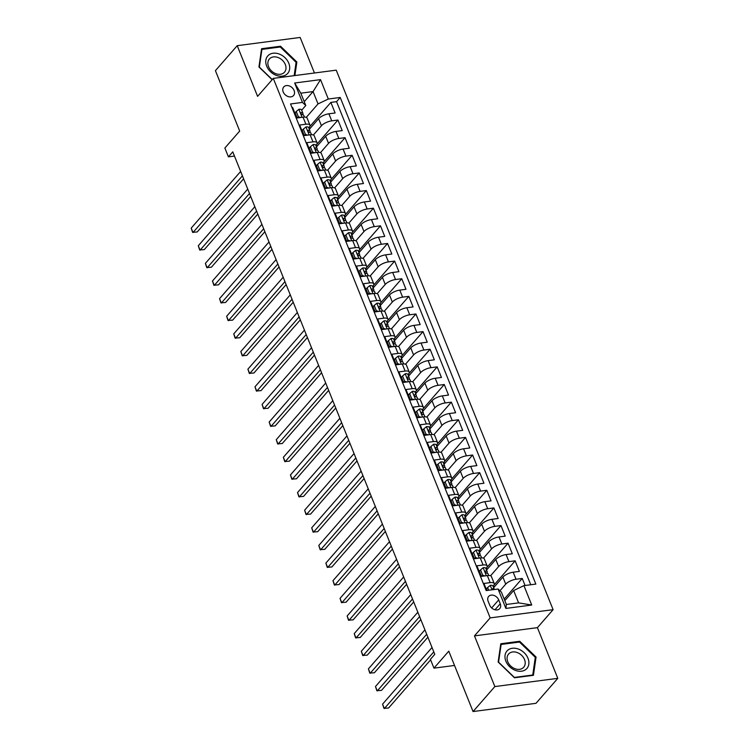 <?xml version="1.0" encoding="UTF-8"?>
<svg xmlns="http://www.w3.org/2000/svg" width="749" height="749" viewBox="0 0 749 749"><rect width="100%" height="100%" fill="white"/><g stroke="black" fill="none" stroke-linecap="round" stroke-linejoin="round"><path stroke-width="1.12" d="M283.206 91.93A6.526 4.953 41.1 0 0 288.093 96.537A6.526 4.953 41.1 0 0 293.571 95.507A6.526 4.953 41.1 0 0 294.095 90.507A6.526 4.953 41.1 0 0 289.217 85.91A6.526 4.953 41.1 0 0 283.74 86.931A6.526 4.953 41.1 0 0 283.206 91.93M314.449 72.999L300.162 37.45L237.218 45.68L215.422 70.659L239.689 131.047L224.869 148.03L228.417 156.85L234.465 156.054M553.108 609.667L336.226 70.153L273.291 78.383L490.174 617.897L553.108 609.667L537.417 627.653L474.473 635.882L494.855 686.571L557.79 678.341L537.417 627.653M557.79 678.341L535.994 703.32L473.05 711.55L448.782 651.162L433.952 668.145L454.531 665.458M494.855 686.571L473.05 711.55M291.97 107.5L292.587 107.416L296.838 117.996L303.055 117.181L305.882 124.231A8.155 2.959 -21.9 0 1 309.964 125.186A8.155 2.959 -21.9 0 1 309.206 127.339L308.766 127.845M305.882 124.231L299.675 125.046L303.935 135.625L310.142 134.811L312.979 141.87A8.155 2.959 -21.9 0 1 317.052 142.825A8.155 2.959 -21.9 0 1 316.293 144.969L315.853 145.475M312.979 141.87L306.762 142.675L311.022 153.255L317.23 152.44L320.066 159.5A8.155 2.959 -21.9 0 1 324.139 160.455A8.155 2.959 -21.9 0 1 323.381 162.608L322.941 163.113M320.066 159.5L313.85 160.305L318.11 170.884L324.317 170.079L327.154 177.129A8.155 2.959 -21.9 0 1 331.227 178.084A8.155 2.959 -21.9 0 1 330.468 180.237L330.028 180.743M327.154 177.129L320.937 177.944L325.197 188.514L331.404 187.709L334.241 194.759A8.155 2.959 -21.9 0 1 338.314 195.714A8.155 2.959 -21.9 0 1 337.556 197.867L337.116 198.373M334.241 194.759L328.025 195.573L332.284 206.153L338.492 205.338L341.329 212.388A8.155 2.959 -21.9 0 1 345.401 213.343A8.155 2.959 -21.9 0 1 344.643 215.497L344.203 216.002M341.329 212.388L335.112 213.203L339.372 223.782L345.579 222.968L348.416 230.018A8.155 2.959 -21.9 0 1 352.489 230.973A8.155 2.959 -21.9 0 1 351.73 233.126L351.29 233.632M348.416 230.018L342.199 230.832L346.459 241.412L352.667 240.598L355.503 247.647A8.155 2.959 -21.9 0 1 359.576 248.602A8.155 2.959 -21.9 0 1 358.818 250.756L358.378 251.261M355.503 247.647L349.287 248.462L353.547 259.042L359.754 258.227L362.591 265.286A8.155 2.959 -21.9 0 1 366.664 266.241A8.155 2.959 -21.9 0 1 365.905 268.385L365.465 268.9M362.591 265.286L356.374 266.092L360.634 276.671L366.841 275.866L369.678 282.916A8.155 2.959 -21.9 0 1 373.751 283.871A8.155 2.959 -21.9 0 1 372.993 286.024L372.553 286.53M369.678 282.916L363.471 283.731L367.722 294.301L373.929 293.496L376.766 300.546A8.155 2.959 -21.9 0 1 380.838 301.501A8.155 2.959 -21.9 0 1 380.08 303.654L379.64 304.16M376.766 300.546L370.558 301.36L374.809 311.94L381.016 311.125L383.853 318.175A8.155 2.959 -21.9 0 1 387.926 319.13A8.155 2.959 -21.9 0 1 387.167 321.284L386.727 321.789M383.853 318.175L377.646 318.99L381.896 329.569L388.104 328.755L390.941 335.805A8.155 2.959 -21.9 0 1 395.013 336.76A8.155 2.959 -21.9 0 1 394.255 338.913L393.815 339.419M390.941 335.805L384.733 336.619L388.984 347.199L395.191 346.384L398.028 353.434A8.155 2.959 -21.9 0 1 402.101 354.389A8.155 2.959 -21.9 0 1 401.342 356.543L400.902 357.048M398.028 353.434L391.821 354.249L396.071 364.829L402.279 364.014L405.115 371.073A8.155 2.959 -21.9 0 1 409.188 372.028A8.155 2.959 -21.9 0 1 408.43 374.172L407.99 374.678M405.115 371.073L398.908 371.878L403.159 382.458L409.366 381.644L412.203 388.703A8.155 2.959 -21.9 0 1 416.275 389.658A8.155 2.959 -21.9 0 1 415.517 391.811L415.077 392.317M412.203 388.703L405.995 389.508L410.246 400.088L416.453 399.283L419.29 406.333A8.155 2.959 -21.9 0 1 423.372 407.287A8.155 2.959 -21.9 0 1 422.605 409.441L422.164 409.946M419.29 406.333L413.083 407.147L417.333 417.727L423.541 416.912L426.378 423.962A8.155 2.959 -21.9 0 1 430.46 424.917A8.155 2.959 -21.9 0 1 429.692 427.07L429.252 427.576M426.378 423.962L420.17 424.777L424.421 435.356L430.628 434.542L433.465 441.592A8.155 2.959 -21.9 0 1 437.547 442.547A8.155 2.959 -21.9 0 1 436.779 444.7L436.339 445.206M433.465 441.592L427.258 442.406L431.508 452.986L437.716 452.171L440.552 459.221A8.155 2.959 -21.9 0 1 444.634 460.176A8.155 2.959 -21.9 0 1 443.867 462.33L443.427 462.835M440.552 459.221L434.345 460.036L438.596 470.615L444.803 469.801L447.64 476.86A8.155 2.959 -21.9 0 1 451.722 477.815A8.155 2.959 -21.9 0 1 450.954 479.959L450.514 480.465M447.64 476.86L441.433 477.665L445.683 488.245L451.89 487.43L454.727 494.49A8.155 2.959 -21.9 0 1 458.809 495.445A8.155 2.959 -21.9 0 1 458.042 497.598L457.602 498.104M454.727 494.49L448.52 495.295L452.771 505.875L458.978 505.069L461.815 512.119A8.155 2.959 -21.9 0 1 465.897 513.074A8.155 2.959 -21.9 0 1 465.129 515.228L464.689 515.733M461.815 512.119L455.607 512.934L459.858 523.504L466.065 522.699L468.902 529.749A8.155 2.959 -21.9 0 1 472.984 530.704A8.155 2.959 -21.9 0 1 472.216 532.857L471.776 533.363M468.902 529.749L462.695 530.564L466.945 541.143L473.153 540.329L475.989 547.379A8.155 2.959 -21.9 0 1 480.072 548.334A8.155 2.959 -21.9 0 1 479.304 550.487L478.864 550.992M475.989 547.379L469.782 548.193L474.033 558.773L480.24 557.958L483.077 565.008A8.155 2.959 -21.9 0 1 487.159 565.963A8.155 2.959 -21.9 0 1 486.391 568.116L485.951 568.622M483.077 565.008L476.87 565.823L481.12 576.402L487.327 575.588A8.155 2.959 -21.9 0 1 491.41 576.543L494.246 583.593A8.155 2.959 -21.9 0 1 493.479 585.746L493.039 586.252M525.068 585.493L522.231 578.453L504.199 599.106M493.628 587.712L502.897 577.095A8.155 2.959 -21.9 0 1 513.187 572.208L519.394 571.393L515.143 560.814L493.994 585.063M486.541 570.083L495.81 559.466A8.155 2.959 158.1 0 1 506.099 554.578L512.307 553.764L508.056 543.184L486.906 567.433M479.454 552.453L488.723 541.836A8.155 2.959 158.1 0 1 499.012 536.949L505.219 536.134L500.969 525.555L479.809 549.794M472.366 534.823L481.635 524.206A8.155 2.959 158.1 0 1 491.924 519.319L498.132 518.505L493.881 507.925L472.722 532.164M465.279 517.194L474.548 506.567A8.155 2.959 158.1 0 1 484.837 501.68L491.044 500.875L486.794 490.295L465.635 514.535M458.191 499.564L467.46 488.938A8.155 2.959 158.1 0 1 477.75 484.051L483.957 483.245L479.706 472.666L458.547 496.905M451.104 481.925L460.373 471.308A8.155 2.959 158.1 0 1 470.662 466.421L476.87 465.606L472.619 455.027L451.46 479.276M444.017 464.296L453.285 453.679A8.155 2.959 158.1 0 1 463.575 448.791L469.782 447.977L465.532 437.397L444.372 461.646M436.929 446.666L446.198 436.049A8.155 2.959 158.1 0 1 456.487 431.162L462.695 430.347L458.444 419.768L437.285 444.017M429.842 429.037L439.111 418.419A8.155 2.959 158.1 0 1 449.4 413.532L455.607 412.718L451.357 402.138L430.198 426.378M422.754 411.407L432.023 400.781A8.155 2.959 158.1 0 1 442.313 395.893L448.52 395.088L444.269 384.509L423.11 408.748M415.667 393.777L424.936 383.151A8.155 2.959 158.1 0 1 435.225 378.264L441.433 377.459L437.182 366.879L416.023 391.118M408.579 376.138L417.839 365.521A8.155 2.959 158.1 0 1 428.138 360.634L434.345 359.82L430.095 349.249L408.935 373.489M401.492 358.509L410.752 347.892A8.155 2.959 158.1 0 1 421.05 343.005L427.258 342.19L423.007 331.61L401.848 355.859M394.405 340.879L403.664 330.262A8.155 2.959 158.1 0 1 413.963 325.375L420.17 324.56L415.92 313.981L394.76 338.23M387.317 323.25L396.577 312.633A8.155 2.959 158.1 0 1 406.876 307.745L413.083 306.931L408.832 296.351L387.673 320.591M380.23 305.62L389.489 294.994A8.155 2.959 158.1 0 1 399.788 290.116L405.995 289.301L401.745 278.722L380.586 302.961M373.133 287.991L382.402 277.364A8.155 2.959 158.1 0 1 392.701 272.477L398.908 271.672L394.657 261.092L373.498 285.332M366.046 270.361L375.315 259.734A8.155 2.959 158.1 0 1 385.613 254.847L391.821 254.033L387.57 243.462L366.411 267.702M358.958 252.722L368.227 242.105A8.155 2.959 158.1 0 1 378.526 237.218L384.733 236.403L380.483 225.823L359.323 250.072M351.871 235.092L361.14 224.475A8.155 2.959 158.1 0 1 371.438 219.588L377.646 218.774L373.395 208.194L352.236 232.443M344.783 217.463L354.052 206.846A8.155 2.959 158.1 0 1 364.351 201.958L370.558 201.144L366.308 190.564L345.149 214.804M337.696 199.833L346.965 189.207A8.155 2.959 158.1 0 1 357.264 184.329L363.471 183.514L359.22 172.935L338.061 197.174M330.609 182.204L339.877 171.577A8.155 2.959 158.1 0 1 350.176 166.69L356.384 165.885L352.124 155.305L330.974 179.545M323.521 164.574L332.79 153.948A8.155 2.959 158.1 0 1 343.079 149.06L349.296 148.255L345.036 137.676L323.886 161.915M316.434 146.935L325.703 136.318A8.155 2.959 158.1 0 1 335.992 131.431L342.209 130.616L337.949 120.037L316.799 144.285M433.952 668.145L430.413 659.335L434.776 654.336L232.77 151.85L228.417 156.85M500.248 603.769L498.694 599.893A6.32 4.803 41.1 0 0 493.956 595.436A6.32 4.803 41.1 0 0 488.657 596.429A6.32 4.803 41.1 0 0 488.142 601.269L489.706 605.155A6.32 4.803 41.1 0 0 494.434 609.611A6.32 4.803 41.1 0 0 499.733 608.619A6.32 4.803 41.1 0 0 500.248 603.769L495.005 609.78M305.779 105.515L302.465 102.407L290.556 103.961L486.176 590.577L498.076 589.023L501.399 592.131L506.361 604.471L518.608 602.87L513.645 590.53L523.935 585.643L535.844 584.089L340.224 97.464L328.315 99.027L318.025 103.914L313.063 91.575L300.817 93.176L305.779 105.515L301.678 110.215M302.465 102.407L294.666 83.008L320.525 79.628L328.315 99.027M523.935 585.643L531.734 605.033L505.875 608.422L498.076 589.023M313.363 135.007L321.452 125.738A8.155 2.959 -21.9 0 1 331.741 120.851L337.949 120.037M309.346 129.305L318.615 118.688L321.452 125.738M320.45 152.637L328.539 143.368A8.155 2.959 -21.9 0 1 338.829 138.481L345.036 137.676M327.538 170.266L335.627 160.998A8.155 2.959 -21.9 0 1 345.916 156.12L352.124 155.305M334.625 187.896L342.714 178.637A8.155 2.959 -21.9 0 1 353.004 173.749L359.22 172.935M341.713 205.526L349.802 196.266A8.155 2.959 -21.9 0 1 360.091 191.379L366.308 190.564M348.8 223.165L356.889 213.896A8.155 2.959 -21.9 0 1 367.179 209.008L373.395 208.194M355.887 240.794L363.977 231.525A8.155 2.959 -21.9 0 1 374.266 226.638L380.483 225.823M362.975 258.424L371.064 249.155A8.155 2.959 -21.9 0 1 381.353 244.268L387.57 243.462M370.062 276.053L378.151 266.784A8.155 2.959 -21.9 0 1 388.441 261.897L394.657 261.092M377.159 293.683L385.239 284.423A8.155 2.959 -21.9 0 1 395.528 279.536L401.745 278.722M384.246 311.312L392.326 302.053A8.155 2.959 -21.9 0 1 402.625 297.166L408.832 296.351M391.334 328.951L399.414 319.683A8.155 2.959 -21.9 0 1 409.712 314.795L415.92 313.981M398.421 346.581L406.501 337.312A8.155 2.959 -21.9 0 1 416.8 332.425L423.007 331.61M405.509 364.211L413.588 354.942A8.155 2.959 -21.9 0 1 423.887 350.055L430.095 349.249M412.596 381.84L420.676 372.571A8.155 2.959 -21.9 0 1 430.975 367.684L437.182 366.879M419.683 399.47L427.763 390.21A8.155 2.959 -21.9 0 1 438.062 385.323L444.269 384.509M426.771 417.099L434.851 407.84A8.155 2.959 -21.9 0 1 445.149 402.953L451.357 402.138M433.858 434.738L441.938 425.469A8.155 2.959 -21.9 0 1 452.237 420.582L458.444 419.768M440.946 452.368L449.026 443.099A8.155 2.959 -21.9 0 1 459.324 438.212L465.532 437.397M448.033 469.998L456.113 460.729A8.155 2.959 -21.9 0 1 466.412 455.841L472.619 455.027M455.12 487.627L463.2 478.358A8.155 2.959 -21.9 0 1 473.499 473.471L479.706 472.666M462.208 505.257L470.288 495.988A8.155 2.959 -21.9 0 1 480.586 491.11L486.794 490.295M469.295 522.886L477.385 513.627A8.155 2.959 -21.9 0 1 487.674 508.74L493.881 507.925M476.383 540.525L484.472 531.256A8.155 2.959 -21.9 0 1 494.761 526.369L500.969 525.555M483.47 558.155L491.559 548.886A8.155 2.959 -21.9 0 1 501.849 543.999L508.056 543.184M490.558 575.784L498.647 566.516A8.155 2.959 -21.9 0 1 508.936 561.628L515.143 560.814M499.948 590.774L505.734 584.145A8.155 2.959 -21.9 0 1 516.024 579.258L522.231 578.453M530.76 584.754L336.563 101.667L330.861 102.407L309.712 126.656M318.615 118.688A8.155 2.959 158.1 0 1 328.905 113.801L335.121 112.987L330.861 102.407M486.784 590.502L483.957 583.452L490.164 582.638A8.155 2.959 -21.9 0 1 494.246 583.593M504.817 600.642L513.645 590.53M474.473 635.882L490.174 617.897M237.218 45.68L257.59 96.368L273.291 78.383M304.234 101.686L313.063 91.575L320.525 79.628M306.275 117.378L318.025 103.914M494.125 587.15L493.535 585.69M487.037 569.512L486.447 568.051M487.159 565.963L484.322 558.913A8.155 2.959 158.1 0 0 480.24 557.958M479.95 551.882L479.36 550.421M480.072 548.334L477.235 541.284A8.155 2.959 158.1 0 0 473.153 540.329M472.862 534.252L472.273 532.792M472.984 530.704L470.147 523.654A8.155 2.959 158.1 0 0 466.065 522.699M465.775 516.623L465.185 515.162M465.897 513.074L463.06 506.024A8.155 2.959 158.1 0 0 458.978 505.069M458.688 498.993L458.098 497.533M458.809 495.445L455.972 488.385A8.155 2.959 158.1 0 0 451.89 487.43M451.6 481.364L451.01 479.903M451.722 477.815L448.885 470.756A8.155 2.959 158.1 0 0 444.803 469.801M444.513 463.725L443.923 462.264M444.634 460.176L441.798 453.126A8.155 2.959 158.1 0 0 437.716 452.171M437.425 446.095L436.836 444.634M437.547 442.547L434.71 435.497A8.155 2.959 158.1 0 0 430.628 434.542M430.338 428.465L429.748 427.005M430.46 424.917L427.623 417.867A8.155 2.959 158.1 0 0 423.541 416.912M423.251 410.836L422.661 409.375M423.372 407.287L420.535 400.238A8.155 2.959 158.1 0 0 416.453 399.283M416.163 393.206L415.573 391.746M416.275 389.658L413.448 382.599A8.155 2.959 158.1 0 0 409.366 381.644M409.076 375.577L408.486 374.116M409.188 372.028L406.361 364.969A8.155 2.959 158.1 0 0 402.279 364.014M401.988 357.938L401.398 356.477M402.101 354.389L399.273 347.339A8.155 2.959 158.1 0 0 395.191 346.384M394.901 340.308L394.311 338.848M395.013 336.76L392.186 329.71A8.155 2.959 158.1 0 0 388.104 328.755M387.813 322.679L387.224 321.218M387.926 319.13L385.098 312.08A8.155 2.959 158.1 0 0 381.016 311.125M380.726 305.049L380.136 303.588M380.838 301.501L378.011 294.451A8.155 2.959 158.1 0 0 373.929 293.496M373.639 287.419L373.049 285.959M373.751 283.871L370.924 276.821A8.155 2.959 158.1 0 0 366.841 275.866M366.551 269.79L365.961 268.329M366.664 266.241L363.836 259.182A8.155 2.959 158.1 0 0 359.754 258.227M359.464 252.16L358.874 250.7M359.576 248.602L356.739 241.553A8.155 2.959 158.1 0 0 352.667 240.598M352.367 234.521L351.787 233.061M352.489 230.973L349.652 223.923A8.155 2.959 158.1 0 0 345.579 222.968M345.28 216.892L344.699 215.431M345.401 213.343L342.565 206.293A8.155 2.959 158.1 0 0 338.492 205.338M338.192 199.262L337.612 197.802M338.314 195.714L335.477 188.664A8.155 2.959 158.1 0 0 331.404 187.709M331.105 181.632L330.524 180.172M331.227 178.084L328.39 171.034A8.155 2.959 158.1 0 0 324.317 170.079M324.017 164.003L323.437 162.542M324.139 160.455L321.302 153.395A8.155 2.959 158.1 0 0 317.23 152.44M316.93 146.373L316.35 144.913M317.052 142.825L314.215 135.766A8.155 2.959 158.1 0 0 310.142 134.811M309.843 128.734L309.262 127.274M336.563 101.667L340.224 97.464M309.964 125.186L307.127 118.136A8.155 2.959 158.1 0 0 303.055 117.181M506.361 604.471L505.875 608.422M518.608 602.87L531.734 605.033M294.666 83.008L300.817 93.176M536.069 657.06L519.75 641.284L500.791 643.756L498.151 662.013L514.469 677.789L533.428 675.308L536.069 657.06L535.198 658.053M294.9 75.555L296.857 62.008L280.538 46.232L261.579 48.713L258.948 66.961L272.13 79.712M519.02 642.108L519.75 641.284M279.817 47.065L280.538 46.232M295.986 63L296.857 62.008M488.704 590.249L487.618 587.534L490.305 585.325A5.402 1.957 -21.9 0 1 492.926 585.961L494.274 589.313A5.402 1.957 158.1 0 0 492.823 588.63L492.355 589.772M487.618 587.534L486.476 588.826L487.131 590.455M433.793 651.892L384.349 708.554L382.57 704.144L432.014 647.482M430.619 659.841L388.6 707.992L383.956 708.357L382.57 704.144M505.875 661.18A13.248 10.065 41.1 0 0 521.538 671.198A13.248 10.065 41.1 0 0 527.989 658.287A13.248 10.065 41.1 0 0 512.325 648.278A13.248 10.065 41.1 0 0 505.875 661.18M507.766 661.741A10.037 7.621 41.1 0 0 515.275 668.82A10.037 7.621 41.1 0 0 523.701 667.237A10.037 7.621 41.1 0 0 524.515 659.551A10.037 7.621 41.1 0 0 517.007 652.473A10.037 7.621 41.1 0 0 508.58 654.046A10.037 7.621 41.1 0 0 507.766 661.741M519.488 642.052L535.301 657.332L532.745 675.018L514.376 677.424L498.572 662.135L501.128 644.449L519.488 642.052M500.604 645.048L501.128 644.449M276.184 75.331A13.248 10.065 41.1 0 0 289.61 69.161A13.248 10.065 41.1 0 0 279.265 54.04A13.248 10.065 41.1 0 0 265.848 60.21A13.248 10.065 41.1 0 0 276.184 75.331M275.763 73.655A10.037 7.621 41.1 0 0 284.489 72.194A10.037 7.621 41.1 0 0 278.094 57.533A10.037 7.621 41.1 0 0 269.368 59.002A10.037 7.621 41.1 0 0 275.763 73.655M261.401 49.996L261.916 49.406L280.285 47L296.089 62.279L294.16 75.658M272.262 79.563L259.36 67.092L261.916 49.406M481.654 576.327L482.656 575.185L480.53 569.895L483.217 567.695A5.402 1.957 -21.9 0 1 485.839 568.332L487.187 571.684A5.402 1.957 158.1 0 0 485.736 571L485.305 571.169M482.656 575.185L484.893 575.906M480.53 569.895L479.388 571.197L481.467 576.356M426.696 634.263L377.253 690.924L375.483 686.515L424.926 629.853M487.215 573.21L487.234 571.983A5.402 1.957 158.1 0 0 487.187 571.684M485.155 571.665L485.736 571C484.846 571.712 485.137 572.414 486.588 573.116A5.402 1.957 -21.9 0 1 488.03 573.8L488.713 575.494M427.885 637.212L381.513 690.363L376.869 690.728L375.483 686.515M474.566 558.698L475.568 557.556L473.443 552.266L476.13 550.056A5.402 1.957 -21.9 0 1 478.751 550.702L480.1 554.054A5.402 1.957 158.1 0 0 478.648 553.371L478.218 553.539M475.568 557.556L477.806 558.277M473.443 552.266L472.301 553.567L474.379 558.726M419.609 616.633L370.165 673.285L368.396 668.885L417.839 612.223M480.128 555.58L480.146 554.354A5.402 1.957 158.1 0 0 480.1 554.054M478.068 554.035L478.648 553.371C477.759 554.082 478.049 554.784 479.5 555.486A5.402 1.957 -21.9 0 1 480.942 556.17L481.626 557.865M420.798 619.582L374.425 672.733L369.781 673.098L368.396 668.885M467.479 541.068L468.481 539.926L466.346 534.636L469.043 532.427A5.402 1.957 -21.9 0 1 471.664 533.073L473.012 536.424A5.402 1.957 158.1 0 0 471.561 535.732L471.13 535.909M468.481 539.926L470.718 540.647M466.346 534.636L465.213 535.938L467.292 541.096M412.521 598.994L363.078 655.656L361.308 651.246L410.752 594.594M473.04 537.951L473.059 536.724A5.402 1.957 158.1 0 0 473.012 536.424M470.981 536.406L471.561 535.732C470.672 536.443 470.962 537.155 472.413 537.848A5.402 1.957 -21.9 0 1 473.855 538.54L474.538 540.226M413.71 601.953L367.338 655.103L362.694 655.469L361.308 651.246M460.392 523.439L461.393 522.296L459.259 517.007L461.955 514.797A5.402 1.957 -21.9 0 1 464.577 515.443L465.925 518.795A5.402 1.957 158.1 0 0 464.474 518.102L464.043 518.28M461.393 522.296L463.631 523.017M459.259 517.007L458.126 518.308L460.204 523.467M405.434 581.364L355.99 638.026L354.221 633.617L403.664 576.955M465.953 520.321L465.972 519.094A5.402 1.957 158.1 0 0 465.925 518.795M463.893 518.776L464.474 518.102C463.584 518.814 463.874 519.525 465.326 520.218A5.402 1.957 -21.9 0 1 466.767 520.911L467.451 522.596M406.623 584.323L360.25 637.474L355.606 637.839L354.221 633.617M453.304 505.809L454.306 504.667L452.171 499.377L454.868 497.167A5.402 1.957 -21.9 0 1 457.489 497.813L458.828 501.156A5.402 1.957 158.1 0 0 457.386 500.472L456.956 500.641M454.306 504.667L456.544 505.388M452.171 499.377L451.038 500.669L453.117 505.828M398.346 563.735L348.903 620.397L347.133 615.987L396.577 559.325M458.865 502.682L458.884 501.456A5.402 1.957 158.1 0 0 458.828 501.156M456.806 501.137L457.386 500.472C456.497 501.184 456.778 501.886 458.238 502.588A5.402 1.957 -21.9 0 1 459.68 503.272L460.363 504.966M399.535 566.693L353.163 619.844L348.519 620.209L347.133 615.987M446.217 488.179L447.219 487.037L445.084 481.747L447.78 479.538A5.402 1.957 -21.9 0 1 450.402 480.184L451.741 483.526A5.402 1.957 158.1 0 0 450.299 482.843L449.868 483.011M447.219 487.037L449.456 487.749M445.084 481.747L443.951 483.039L446.029 488.198M391.259 546.105L341.816 602.767L340.046 598.357L389.489 541.696M451.778 485.052L451.797 483.826A5.402 1.957 158.1 0 0 451.741 483.526M449.709 483.508L450.299 482.843C449.409 483.554 449.69 484.257 451.151 484.959A5.402 1.957 -21.9 0 1 452.593 485.642L453.276 487.337M392.448 549.064L346.075 602.205L341.432 602.571L340.046 598.357M439.129 470.55L440.122 469.398L437.996 464.108L440.693 461.908A5.402 1.957 -21.9 0 1 443.314 462.545L444.653 465.897A5.402 1.957 158.1 0 0 443.211 465.213L442.781 465.382M440.122 469.398L442.369 470.119M437.996 464.108L436.864 465.41L438.942 470.569M384.171 528.476L334.728 585.138L332.959 580.728L382.402 524.066M444.691 467.423L444.709 466.196A5.402 1.957 158.1 0 0 444.653 465.897M442.622 465.878L443.211 465.213C442.322 465.925 442.603 466.627 444.063 467.329A5.402 1.957 -21.9 0 1 445.505 468.013L446.189 469.707M385.361 531.425L338.988 584.576L334.344 584.941L332.959 580.728M432.042 452.911L433.034 451.769L430.909 446.479L433.605 444.269A5.402 1.957 -21.9 0 1 436.227 444.915L437.566 448.267A5.402 1.957 158.1 0 0 436.124 447.584L435.693 447.752M433.034 451.769L435.281 452.49M430.909 446.479L429.776 447.78L431.855 452.939M377.084 510.846L327.641 567.499L325.871 563.098L375.315 506.436M437.603 449.793L437.622 448.567A5.402 1.957 158.1 0 0 437.566 448.267M435.534 448.248L436.124 447.584C435.235 448.295 435.515 448.997 436.967 449.7A5.402 1.957 -21.9 0 1 438.418 450.383L439.101 452.078M378.273 513.795L331.901 566.946L327.257 567.311L325.871 563.098M424.955 435.281L425.947 434.139L423.822 428.849L426.518 426.64A5.402 1.957 -21.9 0 1 429.14 427.286L430.478 430.638A5.402 1.957 158.1 0 0 429.037 429.945L428.606 430.123M425.947 434.139L428.194 434.86M423.822 428.849L422.689 430.151L424.767 435.309M369.997 493.207L320.553 549.869L318.784 545.469L368.227 488.807M430.516 432.164L430.535 430.937A5.402 1.957 158.1 0 0 430.478 430.638M428.447 430.619L429.037 429.945C428.147 430.656 428.428 431.368 429.879 432.061A5.402 1.957 -21.9 0 1 431.33 432.753L432.014 434.439M371.186 496.166L324.813 549.317L320.169 549.682L318.784 545.469M417.867 417.652L418.86 416.51L416.734 411.22L419.431 409.01A5.402 1.957 -21.9 0 1 422.052 409.656L423.391 413.008A5.402 1.957 158.1 0 0 421.949 412.315L421.518 412.493M418.86 416.51L421.107 417.23M416.734 411.22L415.601 412.521L417.68 417.68M362.909 475.578L313.466 532.239L311.696 527.83L361.14 471.168M423.428 414.534L423.447 413.308A5.402 1.957 158.1 0 0 423.391 413.008M421.359 412.989L421.949 412.315C421.06 413.027 421.341 413.738 422.792 414.431A5.402 1.957 -21.9 0 1 424.243 415.124L424.926 416.809M364.098 478.536L317.726 531.687L313.082 532.052L311.696 527.83M410.78 400.022L411.772 398.88L409.647 393.59L412.343 391.381A5.402 1.957 -21.9 0 1 414.965 392.027L416.304 395.378A5.402 1.957 158.1 0 0 414.862 394.686L414.431 394.854M411.772 398.88L414.019 399.601M409.647 393.59L408.514 394.892L410.592 400.05M355.822 457.948L306.378 514.61L304.609 510.2L354.052 453.538M416.332 396.895L416.36 395.669A5.402 1.957 158.1 0 0 416.304 395.378M414.272 395.35L414.862 394.686C413.972 395.397 414.253 396.109 415.704 396.801A5.402 1.957 -21.9 0 1 417.156 397.485L417.839 399.18M357.011 460.907L310.629 514.057L305.995 514.423L304.609 510.2M403.692 382.393L404.685 381.25L402.559 375.961L405.256 373.751A5.402 1.957 -21.9 0 1 407.868 374.397L409.216 377.739A5.402 1.957 158.1 0 0 407.774 377.056L407.344 377.224M404.685 381.25L406.932 381.962M402.559 375.961L401.427 377.253L403.505 382.411M348.734 440.318L299.291 496.98L297.522 492.57L346.965 435.909M409.244 379.266L409.272 378.039A5.402 1.957 158.1 0 0 409.216 377.739M407.184 377.721L407.774 377.056C406.885 377.768 407.166 378.47 408.617 379.172A5.402 1.957 -21.9 0 1 410.068 379.855L410.752 381.55M349.923 443.277L303.542 496.418L298.907 496.793L297.522 492.57M396.605 364.763L397.597 363.611L395.472 358.322L398.168 356.121A5.402 1.957 -21.9 0 1 400.781 356.758L402.129 360.11A5.402 1.957 158.1 0 0 400.687 359.426L400.256 359.595M397.597 363.611L399.844 364.332M395.472 358.322L394.339 359.623L396.418 364.782M341.647 422.689L292.204 479.351L290.434 474.941L339.877 418.279M402.157 361.636L402.185 360.409A5.402 1.957 158.1 0 0 402.129 360.11M400.097 360.091L400.687 359.426C399.797 360.138 400.078 360.84 401.53 361.542A5.402 1.957 -21.9 0 1 402.981 362.226L403.664 363.92M342.836 425.638L296.454 478.789L291.82 479.154L290.434 474.941M389.517 347.124L390.51 345.982L388.385 340.692L391.081 338.492A5.402 1.957 -21.9 0 1 393.693 339.128L395.041 342.48A5.402 1.957 158.1 0 0 393.59 341.797L393.169 341.965M390.51 345.982L392.757 346.703M388.385 340.692L387.252 341.993L389.33 347.152M334.56 405.059L285.116 461.721L283.347 457.311L332.79 400.649M395.069 344.006L395.098 342.78A5.402 1.957 158.1 0 0 395.041 342.48M393.01 342.462L393.59 341.797C392.71 342.508 392.991 343.211 394.442 343.913A5.402 1.957 -21.9 0 1 395.893 344.596L396.577 346.291M335.749 408.008L289.367 461.159L284.732 461.524L283.347 457.311M382.43 329.494L383.422 328.352L381.297 323.062L383.994 320.853A5.402 1.957 -21.9 0 1 386.606 321.499L387.954 324.851A5.402 1.957 158.1 0 0 386.503 324.158L386.081 324.336M383.422 328.352L385.669 329.073M381.297 323.062L380.164 324.364L382.243 329.523M327.472 387.42L278.029 444.082L276.259 439.682L325.703 383.02M387.982 326.377L388.01 325.15A5.402 1.957 158.1 0 0 387.954 324.851M385.922 324.832L386.503 324.158C385.623 324.879 385.904 325.581 387.355 326.274A5.402 1.957 -21.9 0 1 388.806 326.967L389.489 328.661M328.661 390.379L282.279 443.53L277.645 443.895L276.259 439.682M375.343 311.865L376.335 310.723L374.21 305.433L376.906 303.223A5.402 1.957 -21.9 0 1 379.518 303.869L380.867 307.221A5.402 1.957 158.1 0 0 379.415 306.528L378.994 306.706M376.335 310.723L378.582 311.444M374.21 305.433L373.077 306.734L375.155 311.893M320.385 369.791L270.941 426.453L269.172 422.043L318.615 365.39M380.895 308.747L380.923 307.521A5.402 1.957 158.1 0 0 380.867 307.221M378.835 307.202L379.415 306.528C378.535 307.24 378.816 307.951 380.267 308.644A5.402 1.957 -21.9 0 1 381.718 309.337L382.402 311.022M321.574 372.749L275.192 425.9L270.558 426.265L269.172 422.043M368.255 294.235L369.248 293.093L367.122 287.803L369.819 285.594A5.402 1.957 -21.9 0 1 372.431 286.24L373.779 289.591A5.402 1.957 158.1 0 0 372.328 288.899L371.907 289.067M369.248 293.093L371.495 293.814M367.122 287.803L365.989 289.105L368.068 294.263M313.297 352.161L263.854 408.823L262.084 404.413L311.528 347.751M373.807 291.108L373.835 289.891A5.402 1.957 158.1 0 0 373.779 289.591M371.747 289.563L372.328 288.899C371.448 289.61 371.729 290.322 373.18 291.015A5.402 1.957 -21.9 0 1 374.631 291.707L375.315 293.393M314.486 355.12L268.105 408.271L263.47 408.636L262.084 404.413M361.168 276.606L362.16 275.463L360.035 270.174L362.731 267.964A5.402 1.957 -21.9 0 1 365.343 268.61L366.692 271.953A5.402 1.957 158.1 0 0 365.24 271.269L364.819 271.438M362.16 275.463L364.407 276.184M360.035 270.174L358.902 271.466L360.981 276.624M306.21 334.531L256.767 391.193L254.997 386.784L304.44 330.122M366.72 273.479L366.748 272.252A5.402 1.957 158.1 0 0 366.692 271.953M364.66 271.934L365.24 271.269C364.36 271.981 364.641 272.683 366.092 273.385A5.402 1.957 -21.9 0 1 367.544 274.068L368.227 275.763M307.399 337.49L261.017 390.632L256.373 391.006L254.997 386.784M354.08 258.976L355.073 257.825L352.948 252.544L355.644 250.335A5.402 1.957 -21.9 0 1 358.256 250.971L359.604 254.323A5.402 1.957 158.1 0 0 358.153 253.639L357.732 253.808M355.073 257.825L357.32 258.545M352.948 252.544L351.815 253.836L353.893 258.995M299.123 316.902L249.679 373.564L247.91 369.154L297.353 312.492M359.632 255.849L359.66 254.623A5.402 1.957 158.1 0 0 359.604 254.323M357.573 254.304L358.153 253.639C357.273 254.351 357.554 255.053 359.005 255.755A5.402 1.957 -21.9 0 1 360.456 256.439L361.14 258.133M300.312 319.86L253.93 373.002L249.286 373.367L247.91 369.154M346.993 241.337L347.985 240.195L345.86 234.905L348.557 232.705A5.402 1.957 -21.9 0 1 351.169 233.342L352.517 236.693A5.402 1.957 158.1 0 0 351.066 236.01L350.644 236.178M347.985 240.195L350.232 240.916M345.86 234.905L344.727 236.207L346.796 241.365M292.035 299.272L242.592 355.934L240.822 351.524L290.266 294.863M352.545 238.219L352.573 236.993A5.402 1.957 158.1 0 0 352.517 236.693M350.485 236.675L351.066 236.01C350.186 236.721 350.466 237.424 351.918 238.126A5.402 1.957 -21.9 0 1 353.369 238.809L354.052 240.504M293.224 302.221L246.842 355.372L242.199 355.738L240.822 351.524M339.906 223.708L340.898 222.565L338.773 217.276L341.469 215.066A5.402 1.957 -21.9 0 1 344.081 215.712L345.429 219.064A5.402 1.957 158.1 0 0 343.978 218.38L343.557 218.549M340.898 222.565L343.145 223.286M338.773 217.276L337.64 218.577L339.709 223.736M284.948 281.643L235.504 338.295L233.735 333.895L283.178 277.233M345.458 220.59L345.486 219.363A5.402 1.957 158.1 0 0 345.429 219.064M343.398 219.045L343.978 218.38C343.098 219.092 343.379 219.794 344.83 220.496A5.402 1.957 -21.9 0 1 346.281 221.18L346.965 222.874M286.137 284.592L239.755 337.743L235.111 338.108L233.735 333.895M332.818 206.078L333.811 204.936L331.685 199.646L334.382 197.436A5.402 1.957 -21.9 0 1 336.994 198.082L338.342 201.434A5.402 1.957 158.1 0 0 336.891 200.741L336.47 200.919M333.811 204.936L336.058 205.657M331.685 199.646L330.552 200.947L332.622 206.106M277.86 264.004L228.417 320.666L226.647 316.256L276.091 259.603M338.37 202.96L338.398 201.734A5.402 1.957 158.1 0 0 338.342 201.434M336.31 201.415L336.891 200.741C336.011 201.453 336.292 202.164 337.743 202.857A5.402 1.957 -21.9 0 1 339.194 203.55L339.877 205.235M279.049 266.962L232.667 320.113L228.024 320.478L226.647 316.256M325.721 188.448L326.723 187.306L324.598 182.016L327.294 179.807A5.402 1.957 -21.9 0 1 329.906 180.453L331.255 183.805A5.402 1.957 158.1 0 0 329.803 183.112L329.382 183.29M326.723 187.306L328.97 188.027M324.598 182.016L323.465 183.318L325.534 188.476M270.773 246.374L221.33 303.036L219.56 298.626L269.003 241.964M331.283 185.331L331.311 184.104A5.402 1.957 158.1 0 0 331.255 183.805M329.223 183.786L329.803 183.112C328.923 183.823 329.204 184.535 330.655 185.228A5.402 1.957 -21.9 0 1 332.107 185.921L332.79 187.606M271.962 249.333L225.58 302.484L220.936 302.849L219.56 298.626M318.634 170.819L319.636 169.677L317.51 164.387L320.207 162.177A5.402 1.957 -21.9 0 1 322.819 162.823L324.167 166.166A5.402 1.957 158.1 0 0 322.716 165.482L322.295 165.651M319.636 169.677L321.883 170.398M317.51 164.387L316.378 165.679L318.447 170.838M263.685 228.745L214.242 285.406L212.473 280.997L261.916 224.335M324.195 167.692L324.223 166.465A5.402 1.957 158.1 0 0 324.167 166.166M322.136 166.147L322.716 165.482C321.836 166.194 322.117 166.896 323.568 167.598A5.402 1.957 -21.9 0 1 325.019 168.282L325.693 169.976M264.874 231.703L218.493 284.854L213.849 285.219L212.473 280.997M311.547 153.189L312.548 152.047L310.423 146.757L313.119 144.548A5.402 1.957 -21.9 0 1 315.732 145.194L317.08 148.536A5.402 1.957 158.1 0 0 315.629 147.853L315.207 148.021M312.548 152.047L314.795 152.759M310.423 146.757L309.29 148.049L311.359 153.208M256.598 211.115L207.155 267.777L205.385 263.367L254.829 206.705M317.108 150.062L317.136 148.836A5.402 1.957 158.1 0 0 317.08 148.536M315.048 148.517L315.629 147.853C314.749 148.564 315.029 149.266 316.481 149.969A5.402 1.957 -21.9 0 1 317.932 150.652L318.606 152.347M257.787 214.074L211.405 267.215L206.761 267.58L205.385 263.367M304.459 135.56L305.461 134.408L303.336 129.118L306.032 126.918A5.402 1.957 -21.9 0 1 308.644 127.555L309.992 130.906A5.402 1.957 158.1 0 0 308.541 130.223L308.12 130.392M305.461 134.408L307.708 135.129M303.336 129.118L302.203 130.42L304.272 135.578M249.511 193.485L200.067 250.147L198.298 245.738L247.741 189.076M310.02 132.433L310.049 131.206A5.402 1.957 158.1 0 0 309.992 130.906M307.961 130.888L308.541 130.223C307.661 130.935 307.942 131.637 309.393 132.339A5.402 1.957 -21.9 0 1 310.844 133.022L311.518 134.717M250.7 196.435L204.318 249.586L199.674 249.951L198.298 245.738M297.372 117.921L298.374 116.778L296.248 111.489L298.945 109.279A5.402 1.957 -21.9 0 1 301.557 109.925L302.905 113.277A5.402 1.957 158.1 0 0 301.454 112.593L301.032 112.762M298.374 116.778L300.621 117.499M296.248 111.489L295.115 112.79L297.184 117.949M242.423 175.856L192.98 232.508L191.21 228.108L240.654 171.446M302.933 114.803L302.961 113.576A5.402 1.957 158.1 0 0 302.905 113.277M300.873 113.258L301.454 112.593C300.574 113.305 300.855 114.007 302.306 114.709A5.402 1.957 -21.9 0 1 303.757 115.393L304.431 117.087M243.612 178.805L197.23 231.956L192.587 232.321L191.21 228.108M325.703 136.318L328.539 143.368M332.79 153.948L335.627 160.998M339.877 171.577L342.714 178.637M346.965 189.207L349.802 196.266M354.052 206.846L356.889 213.896M361.14 224.475L363.977 231.525M368.227 242.105L371.064 249.155M375.315 259.734L378.151 266.784M382.402 277.364L385.239 284.423M389.489 294.994L392.326 302.053M396.577 312.633L399.414 319.683M403.664 330.262L406.501 337.312M410.752 347.892L413.588 354.942M417.839 365.521L420.676 372.571M424.936 383.151L427.763 390.21M432.023 400.781L434.851 407.84M439.111 418.419L441.938 425.469M446.198 436.049L449.026 443.099M453.285 453.679L456.113 460.729M460.373 471.308L463.2 478.358M467.46 488.938L470.288 495.988M474.548 506.567L477.385 513.627M481.635 524.206L484.472 531.256M488.723 541.836L491.559 548.886M495.81 559.466L498.647 566.516M502.897 577.095L505.734 584.145M513.187 572.208L516.024 579.258M328.905 113.801L331.741 120.851M335.992 131.431L338.829 138.481M343.079 149.06L345.916 156.12M350.176 166.69L353.004 173.749M357.264 184.329L360.091 191.379M364.351 201.958L367.179 209.008M371.438 219.588L374.266 226.638M378.526 237.218L381.353 244.268M385.613 254.847L388.441 261.897M392.701 272.477L395.528 279.536M399.788 290.116L402.625 297.166M406.876 307.745L409.712 314.795M413.963 325.375L416.8 332.425M421.05 343.005L423.887 350.055M428.138 360.634L430.975 367.684M435.225 378.264L438.062 385.323M442.313 395.893L445.149 402.953M449.4 413.532L452.237 420.582M456.487 431.162L459.324 438.212M463.575 448.791L466.412 455.841M470.662 466.421L473.499 473.471M477.75 484.051L480.586 491.11M484.837 501.68L487.674 508.74M491.924 519.319L494.761 526.369M499.012 536.949L501.849 543.999M506.099 554.578L508.936 561.628M487.327 575.588L490.164 582.638M491.662 607.945L498.694 599.893M490.239 585.381L492.027 589.819M492.243 589.294L492.823 588.63M483.152 567.742L486.354 575.719M476.064 550.112L479.266 558.089M468.977 532.483L472.179 540.45M461.89 514.853L465.092 522.821M454.802 497.224L458.004 505.191M447.715 479.594L450.917 487.562M440.627 461.955L443.829 469.932M433.54 444.326L436.742 452.302M426.453 426.696L429.654 434.673M419.365 409.066L422.567 417.034M412.278 391.437L415.48 399.404M405.19 373.807L408.392 381.775M398.103 356.178L401.305 364.145M391.015 338.539L394.217 346.515M383.928 320.909L387.13 328.886M376.841 303.279L380.043 311.247M369.753 285.65L372.955 293.617M362.666 268.02L365.868 275.988M355.578 250.391L358.78 258.358M348.491 232.752L351.693 240.729M341.404 215.122L344.606 223.099M334.316 197.493L337.518 205.46M327.219 179.863L330.431 187.83M320.132 162.233L323.343 170.201M313.045 144.604L316.256 152.571M305.957 126.965L309.168 134.942M298.87 109.335L302.081 117.312"/></g></svg>
